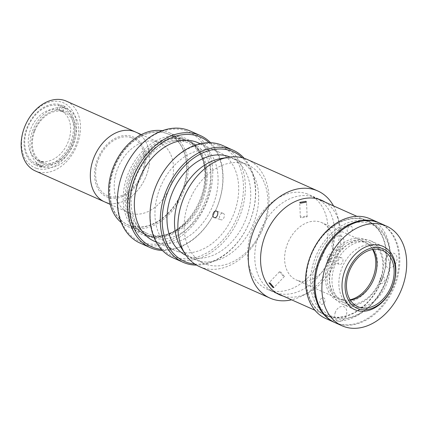 <?xml version="1.0" encoding="UTF-8"?>
<svg xmlns="http://www.w3.org/2000/svg" width="428" height="428" viewBox="0 0 428 428"><rect width="100%" height="100%" fill="white"/><g stroke="black" fill="none" stroke-linecap="round" stroke-linejoin="round"><path stroke-width="0.32" stroke-dasharray="2.14 1.6" d="M34.053 130.92A28.649 20.753 -65.9 0 1 64.04 110.643A28.649 20.753 -65.9 0 1 73.616 143.819A28.649 20.753 -65.9 0 1 43.629 164.095A28.649 20.753 -65.9 0 1 34.053 130.92M36.471 168.348A35.471 25.691 -65.9 0 1 24.615 127.277A35.471 25.691 -65.9 0 1 61.744 102.169A35.471 25.691 -65.9 0 1 73.6 143.246A35.471 25.691 -65.9 0 1 36.471 168.348M35.251 170.906A38.199 27.67 114.1 0 0 37.215 171.66A38.199 27.67 114.1 0 0 76.666 145.975A38.199 27.67 114.1 0 0 66.394 101.147M43.175 166.872A31.378 22.727 114.1 0 0 75.574 145.771A31.378 22.727 114.1 0 0 67.142 108.947A31.378 22.727 114.1 0 0 65.527 108.327A31.378 22.727 114.1 0 0 33.127 129.433A31.378 22.727 114.1 0 0 41.559 166.251A31.378 22.727 114.1 0 0 43.175 166.872M37.926 164.534A31.378 22.727 114.1 0 0 70.331 143.428A31.378 22.727 114.1 0 0 61.894 106.609A31.378 22.727 114.1 0 0 60.284 105.989A31.378 22.727 114.1 0 0 27.879 127.089A31.378 22.727 114.1 0 0 36.316 163.908A31.378 22.727 114.1 0 0 37.926 164.534M131.182 137.639A31.378 22.727 114.1 0 0 98.338 159.847A31.378 22.727 114.1 0 0 108.83 196.179A31.378 22.727 114.1 0 0 141.668 173.971A31.378 22.727 114.1 0 0 131.182 137.639M106.395 202.546A38.199 27.67 114.1 0 0 145.846 176.855A38.199 27.67 114.1 0 0 135.574 132.033A38.199 27.67 114.1 0 1 146.381 175.507A38.199 27.67 114.1 0 1 104.437 201.791M182.339 190.61A49.659 35.968 114.1 0 0 168.29 134.087A49.659 35.968 114.1 0 0 113.762 168.252A49.659 35.968 114.1 0 0 127.806 224.775A49.659 35.968 114.1 0 0 182.339 190.61M201.572 199.197A49.659 35.968 114.1 0 0 187.528 142.674A49.659 35.968 114.1 0 0 133.001 176.839A49.659 35.968 114.1 0 0 147.045 233.362A49.659 35.968 114.1 0 0 201.572 199.197M170.258 186.169A38.199 27.67 114.1 0 0 159.457 142.69A38.199 27.67 114.1 0 0 117.507 168.969A38.199 27.67 114.1 0 0 128.314 212.449A38.199 27.67 114.1 0 0 170.258 186.169M142.615 174.282A32.742 23.717 114.1 0 0 131.669 136.366A32.742 23.717 114.1 0 0 97.397 159.542A32.742 23.717 114.1 0 0 108.343 197.452A32.742 23.717 114.1 0 0 142.615 174.282M202.797 199.592A51.43 37.252 114.1 0 0 185.608 140.036A51.43 37.252 114.1 0 0 131.776 176.438A51.43 37.252 114.1 0 0 148.965 235.999A51.43 37.252 114.1 0 0 202.797 199.592M35.941 165.235L37.659 166.005A32.742 23.717 114.1 0 0 41.43 167.23L39.713 166.465L41.66 161.351L43.378 162.121A27.285 19.763 -65.9 0 1 40.045 161.094A27.285 19.763 -65.9 0 1 39.611 160.891L37.894 160.126A27.285 19.763 114.1 0 1 30.613 129.272A27.285 19.763 114.1 0 1 57.234 109.472L58.957 110.242A27.285 19.763 -65.9 0 1 62.29 111.264A27.285 19.763 -65.9 0 1 62.723 111.467L61.006 110.702L62.959 105.588L64.676 106.358A32.742 23.717 114.1 0 0 60.904 105.128L59.187 104.362A32.742 23.717 114.1 0 0 26.841 128.042A32.742 23.717 114.1 0 0 35.941 165.235L37.894 160.126M41.66 161.351A27.285 19.763 114.1 0 0 68.287 141.556A27.285 19.763 114.1 0 0 61.006 110.702M34.732 131.112A27.285 19.763 114.1 0 0 42.452 162.169A27.285 19.763 114.1 0 0 72.412 143.396A27.285 19.763 114.1 0 0 64.692 112.339A27.285 19.763 114.1 0 0 34.732 131.112M62.723 111.467L64.676 106.358M58.957 110.242L60.904 105.128M57.234 109.472L59.187 104.362M37.659 166.005L39.611 160.891M41.43 167.23L43.378 162.121M39.713 166.465A32.742 23.717 114.1 0 0 72.059 142.781A32.742 23.717 114.1 0 0 62.959 105.588M121.279 222.576A51.296 37.156 114.1 0 0 127.485 226.423A51.296 37.156 114.1 0 0 130.123 227.434A51.296 37.156 114.1 0 0 183.093 192.937A51.296 37.156 114.1 0 0 169.301 132.744A51.296 37.156 114.1 0 0 166.669 131.728A51.296 37.156 114.1 0 0 162.298 130.69M184.527 139.705A51.296 37.156 114.1 0 0 131.556 174.201A51.296 37.156 114.1 0 0 145.349 234.394A51.296 37.156 114.1 0 0 147.981 235.411A51.296 37.156 114.1 0 0 200.957 200.914A51.296 37.156 114.1 0 0 187.164 140.721A51.296 37.156 114.1 0 0 184.527 139.705M166.085 133.258A49.659 35.968 114.1 0 0 114.105 168.407A49.659 35.968 114.1 0 0 130.706 225.909A49.659 35.968 114.1 0 0 182.681 190.76A49.659 35.968 114.1 0 0 166.085 133.258M280.522 271.807L284.395 276.445L283.384 276.317L279.425 271.775L280.522 271.807M339.254 264.242C336.494 263.231 339.072 256.479 341.683 257.881C344.61 258.94 342.042 265.702 339.254 264.242L328.196 260.641C331.015 262.113 333.594 255.356 330.625 254.275L341.683 257.881M368.872 221.848A51.43 37.252 -65.9 0 1 371.515 222.865A51.43 37.252 -65.9 0 1 385.339 283.218A51.43 37.252 -65.9 0 1 332.23 317.806A51.43 37.252 -65.9 0 1 329.587 316.79A51.43 37.252 -65.9 0 1 315.757 256.436A51.43 37.252 -65.9 0 1 368.872 221.848M313.05 196.928A51.43 37.252 -65.9 0 1 315.693 197.945A51.43 37.252 -65.9 0 1 329.517 258.303A51.43 37.252 -65.9 0 1 276.408 292.891A51.43 37.252 -65.9 0 1 273.765 291.875A51.43 37.252 -65.9 0 1 259.94 231.516A51.43 37.252 -65.9 0 1 313.05 196.928M306.384 216.087L307.144 216.819L301.093 217.938L300.328 217.092L306.384 216.087M330.625 254.275C328.062 252.884 325.473 259.636 328.196 260.641M297.808 280.543A31.378 22.727 -65.9 0 1 296.197 279.923A31.378 22.727 -65.9 0 1 287.76 243.104A31.378 22.727 -65.9 0 1 320.16 222.004A31.378 22.727 -65.9 0 1 321.776 222.624A31.378 22.727 -65.9 0 1 330.207 259.443A31.378 22.727 -65.9 0 1 297.808 280.543M350.115 299.803A31.378 22.727 -65.9 0 1 340.233 299.482A31.378 22.727 -65.9 0 1 338.618 298.862A31.378 22.727 -65.9 0 1 330.186 262.043A31.378 22.727 -65.9 0 1 362.586 240.943A31.378 22.727 -65.9 0 1 364.201 241.563A31.378 22.727 -65.9 0 1 372.574 249.492M333.573 316.918A50.065 36.268 114.1 0 0 385.981 281.485A50.065 36.268 114.1 0 0 369.246 223.507A50.065 36.268 114.1 0 0 316.838 258.94A50.065 36.268 114.1 0 0 333.573 316.918M321.209 304.222A3.408 2.472 114.1 0 0 324.777 301.81A3.408 2.472 114.1 0 0 323.638 297.861A3.408 2.472 114.1 0 0 320.069 300.274A3.408 2.472 114.1 0 0 321.209 304.222M348.563 232.581A3.408 2.472 114.1 0 0 352.137 230.168A3.408 2.472 114.1 0 0 350.997 226.219A3.408 2.472 114.1 0 0 347.424 228.632A3.408 2.472 114.1 0 0 348.563 232.581M380.808 283.373A3.408 2.472 114.1 0 0 384.376 280.961A3.408 2.472 114.1 0 0 383.237 277.012A3.408 2.472 114.1 0 0 379.668 279.425A3.408 2.472 114.1 0 0 380.808 283.373M194.852 264.055A60.022 43.479 114.1 0 0 248.556 224.299A60.022 43.479 114.1 0 0 242.302 157.772M244.195 158.312A61.386 44.469 -65.9 0 1 248.598 224.315A61.386 44.469 -65.9 0 1 196.522 265.103M172.661 257.645A61.386 44.469 114.1 0 0 175.817 258.86A61.386 44.469 114.1 0 0 239.215 217.574A61.386 44.469 114.1 0 0 222.71 145.531M218.21 145.21A60.022 43.479 -65.9 0 1 238.273 214.717A60.022 43.479 -65.9 0 1 175.443 257.201A60.022 43.479 -65.9 0 1 155.38 187.694A60.022 43.479 -65.9 0 1 218.21 145.21M154.251 241.21A53.885 39.034 114.1 0 0 157.023 242.275A53.885 39.034 114.1 0 0 212.668 206.034A53.885 39.034 114.1 0 0 198.185 142.797M177.631 251.477A53.885 39.034 114.1 0 0 233.281 215.236A53.885 39.034 114.1 0 0 218.794 151.999A53.885 39.034 114.1 0 0 216.022 150.934A53.885 39.034 114.1 0 0 160.377 187.175A53.885 39.034 114.1 0 0 174.865 250.412A53.885 39.034 114.1 0 0 177.631 251.477M161.442 249.412A60.022 43.479 114.1 0 0 215.921 209.731A60.022 43.479 114.1 0 0 209.089 142.674M210.581 142.711A61.386 44.469 -65.9 0 1 215.963 209.747A61.386 44.469 -65.9 0 1 162.463 250.498M140.031 243.077A61.386 44.469 114.1 0 0 143.182 244.292A61.386 44.469 114.1 0 0 206.58 203.006A61.386 44.469 114.1 0 0 190.08 130.963M185.581 130.642A60.022 43.479 -65.9 0 1 205.643 200.149A60.022 43.479 -65.9 0 1 142.813 242.633A60.022 43.479 -65.9 0 1 122.75 173.126A60.022 43.479 -65.9 0 1 185.581 130.642M183.002 137.383A52.794 38.242 114.1 0 0 127.742 174.752A52.794 38.242 114.1 0 0 145.386 235.887A52.794 38.242 114.1 0 0 200.646 198.522A52.794 38.242 114.1 0 0 183.002 137.383M146.734 234.999A51.43 37.252 -65.9 0 1 144.086 233.982A51.43 37.252 -65.9 0 1 130.262 173.629A51.43 37.252 -65.9 0 1 183.377 139.041A51.43 37.252 -65.9 0 1 186.019 140.058A51.43 37.252 -65.9 0 1 199.844 200.411A51.43 37.252 -65.9 0 1 146.734 234.999M189.385 141.721A51.43 37.252 114.1 0 0 136.275 176.315A51.43 37.252 114.1 0 0 150.1 236.668A51.43 37.252 114.1 0 0 152.743 237.684A51.43 37.252 114.1 0 0 205.857 203.097A51.43 37.252 114.1 0 0 192.028 142.743A51.43 37.252 114.1 0 0 189.385 141.721M186.137 255.43A53.885 39.034 114.1 0 0 186.886 255.778A53.885 39.034 114.1 0 0 189.652 256.843A53.885 39.034 114.1 0 0 245.303 220.602A53.885 39.034 114.1 0 0 230.815 157.365A53.885 39.034 114.1 0 0 230.061 157.044M206.831 264.509A53.885 39.034 114.1 0 0 262.476 228.268A53.885 39.034 114.1 0 0 247.994 165.037A53.885 39.034 114.1 0 0 245.223 163.967A53.885 39.034 114.1 0 0 189.577 200.208A53.885 39.034 114.1 0 0 204.06 263.445A53.885 39.034 114.1 0 0 206.831 264.509M223.218 213.337C225.973 214.348 223.395 221.099 220.789 219.698C217.857 218.633 220.425 211.871 223.218 213.337L216.45 211.122M214.337 217.606L220.789 219.698M247.363 159.526A58.657 42.49 -65.9 0 1 263.134 228.365A58.657 42.49 -65.9 0 1 202.551 267.816A58.657 42.49 -65.9 0 1 199.539 266.655M306.277 193.606A51.702 37.45 -65.9 0 1 308.936 194.633A51.702 37.45 -65.9 0 1 322.835 255.307A51.702 37.45 -65.9 0 1 269.442 290.077A51.702 37.45 -65.9 0 1 266.783 289.055A51.702 37.45 -65.9 0 1 252.884 228.381A51.702 37.45 -65.9 0 1 306.277 193.606M325.216 202.198A51.702 37.45 -65.9 0 1 339.297 222.763A51.702 37.45 -65.9 0 1 308 292.875A51.702 37.45 -65.9 0 1 283.283 296.123M220.95 158.526A54.158 39.232 -65.9 0 1 235.876 159.5A54.158 39.232 -65.9 0 1 253.975 222.212A54.158 39.232 -65.9 0 1 197.287 260.55A54.158 39.232 -65.9 0 1 181.156 247.657M333.498 205.895A58.657 42.49 -65.9 0 1 337.617 216.359A58.657 42.49 -65.9 0 1 302.109 295.903A58.657 42.49 -65.9 0 1 291.57 299.819M380.487 280.313A34.652 25.102 -65.9 0 1 342.437 304.153A34.652 25.102 -65.9 0 1 332.636 264.713A34.652 25.102 -65.9 0 1 370.685 240.873A34.652 25.102 -65.9 0 1 380.487 280.313M350.377 300.21A30.693 22.235 -65.9 0 1 340.613 299.006A30.693 22.235 -65.9 0 1 331.93 264.071A30.693 22.235 -65.9 0 1 365.64 242.949A30.693 22.235 -65.9 0 1 373.05 249.417M374.489 277.735A33.421 24.209 114.1 0 0 363.313 239.033A33.421 24.209 114.1 0 0 328.33 262.69A33.421 24.209 114.1 0 0 339.5 301.392A33.421 24.209 114.1 0 0 374.489 277.735M379.235 222.881A54.565 39.526 -65.9 0 1 394.242 284.797A54.565 39.526 -65.9 0 1 334.75 322.53M325.729 318.507A54.565 39.526 114.1 0 0 385.655 280.961A54.565 39.526 114.1 0 0 370.22 218.852M382.049 279.58A51.836 37.552 -65.9 0 1 327.789 316.276A51.836 37.552 -65.9 0 1 310.46 256.244A51.836 37.552 -65.9 0 1 364.726 219.548A51.836 37.552 -65.9 0 1 382.049 279.58M381.771 279.489A51.43 37.252 -65.9 0 1 327.934 315.891A51.43 37.252 -65.9 0 1 310.744 256.335A51.43 37.252 -65.9 0 1 364.576 219.933A51.43 37.252 -65.9 0 1 381.771 279.489M332.577 241.435A7.774 5.634 114.1 0 0 335.178 250.444A7.774 5.634 114.1 0 0 343.315 244.939A7.774 5.634 114.1 0 0 340.715 235.935A7.774 5.634 114.1 0 0 332.577 241.435M385.601 258.726A7.774 5.634 114.1 0 0 388.201 267.73A7.774 5.634 114.1 0 0 396.339 262.225A7.774 5.634 114.1 0 0 393.739 253.221A7.774 5.634 114.1 0 0 385.601 258.726M335.397 312.124A7.774 5.634 114.1 0 0 337.997 321.128A7.774 5.634 114.1 0 0 346.134 315.623A7.774 5.634 114.1 0 0 343.54 306.619A7.774 5.634 114.1 0 0 335.397 312.124M379.663 223.068A54.565 39.526 -65.9 0 1 396.039 282.582A54.565 39.526 -65.9 0 1 344.941 325.173A54.565 39.526 -65.9 0 1 335.178 322.723M349.933 304.26A32.742 23.717 -65.9 0 1 333.107 271.036A32.742 23.717 -65.9 0 1 364.907 241.531A32.742 23.717 -65.9 0 1 381.733 274.755A32.742 23.717 -65.9 0 1 349.933 304.26M356.802 307.331A32.742 23.717 -65.9 0 1 339.976 274.102A32.742 23.717 -65.9 0 1 371.777 244.597A32.742 23.717 -65.9 0 1 388.603 277.82A32.742 23.717 -65.9 0 1 356.802 307.331M61.894 106.609L67.142 108.947M36.316 163.908L41.559 166.251M168.29 134.087L187.528 142.674M141.32 134.595L159.457 142.69M110.178 204.354L128.314 212.449M127.806 224.775L147.045 233.362M40.045 161.094L42.452 162.169M62.29 111.264L64.692 112.339M127.485 226.423L145.349 234.394M169.301 132.744L187.164 140.721M284.395 276.445L273.941 287.562M371.515 222.865L356.877 216.333M318.197 199.063L315.693 197.945M307.144 216.819L306.555 202.096M300.328 217.092L299.739 202.369M329.587 316.79L314.944 310.257M276.269 292.987L273.765 291.875M279.425 271.775L268.971 282.892M338.618 298.862L296.197 279.923M364.201 241.563L321.776 222.624M200.202 143.701L218.794 151.999M144.086 233.982L150.1 236.668M230.815 157.365L247.994 165.037M186.886 255.778L204.06 263.445M186.019 140.058L192.028 142.743M156.268 242.109L174.865 250.412M321.819 200.379L308.936 194.633M279.666 294.806L266.783 289.055M339.297 222.763L337.617 216.359M308 292.875L302.109 295.903M354.801 309.674L342.437 304.153M382.814 250.621L365.64 242.949M357.792 306.673L340.613 299.006M383.055 246.394L370.685 240.873"/><path stroke-width="0.64" d="M141.32 134.595L135.574 132.033A38.199 27.67 114.1 0 0 93.63 158.312A38.199 27.67 114.1 0 0 104.437 201.791A38.199 27.67 114.1 0 1 94.165 156.964A38.199 27.67 114.1 0 1 133.611 131.273A38.199 27.67 114.1 0 1 135.574 132.033L66.394 101.147A38.199 27.67 114.1 0 0 64.43 100.393A38.199 27.67 114.1 0 0 24.985 126.078A38.199 27.67 114.1 0 0 35.251 170.906L104.437 201.791A38.199 27.67 114.1 0 0 106.395 202.546M162.298 130.69A51.296 37.156 114.1 0 0 114.463 164.438A51.296 37.156 114.1 0 0 121.279 222.576M272.92 287.45L273.936 287.562L270.052 282.94L268.971 282.892L272.92 287.45M300.504 203.198L306.555 202.096L305.795 201.347L299.739 202.369L300.504 203.198M372.574 249.492A31.378 22.727 -65.9 0 1 372.162 279.479A31.378 22.727 -65.9 0 1 350.115 299.803M242.302 157.772A60.022 43.479 114.1 0 0 230.237 150.576A60.022 43.479 114.1 0 0 167.407 193.06A60.022 43.479 114.1 0 0 187.469 262.573A60.022 43.479 114.1 0 0 194.852 264.055M196.522 265.103A61.386 44.469 -65.9 0 1 186.121 263.461A61.386 44.469 -65.9 0 1 182.97 262.246A61.386 44.469 -65.9 0 1 166.465 190.203A61.386 44.469 -65.9 0 1 229.863 148.917A61.386 44.469 -65.9 0 1 233.019 150.132A61.386 44.469 -65.9 0 1 244.195 158.312M233.019 150.132L222.71 145.531A61.386 44.469 114.1 0 0 219.559 144.316A61.386 44.469 114.1 0 0 156.161 185.602A61.386 44.469 114.1 0 0 172.661 257.645L182.97 262.246M200.202 143.701L198.185 142.797A53.885 39.034 114.1 0 0 195.414 141.732A53.885 39.034 114.1 0 0 139.763 177.973A53.885 39.034 114.1 0 0 154.251 241.21L156.268 242.109M209.089 142.674A60.022 43.479 114.1 0 0 197.602 136.008A60.022 43.479 114.1 0 0 134.772 178.492A60.022 43.479 114.1 0 0 154.834 247.999A60.022 43.479 114.1 0 0 161.442 249.412M162.463 250.498A61.386 44.469 -65.9 0 1 153.492 248.893A61.386 44.469 -65.9 0 1 150.335 247.678A61.386 44.469 -65.9 0 1 133.83 175.635A61.386 44.469 -65.9 0 1 197.228 134.349A61.386 44.469 -65.9 0 1 200.384 135.564A61.386 44.469 -65.9 0 1 210.581 142.711M200.384 135.564L190.08 130.963A61.386 44.469 114.1 0 0 186.924 129.748A61.386 44.469 114.1 0 0 123.526 171.034A61.386 44.469 114.1 0 0 140.031 243.077L150.335 247.678M230.061 157.044A53.885 39.034 114.1 0 0 228.049 156.3A53.885 39.034 114.1 0 0 172.618 192.017A53.885 39.034 114.1 0 0 186.137 255.43M214.182 217.542C216.793 218.954 219.382 212.202 216.611 211.181C213.84 209.725 211.261 216.477 214.182 217.542L214.337 217.606M291.57 299.819A58.657 42.49 -65.9 0 1 272.973 299.252A58.657 42.49 -65.9 0 1 269.961 298.091A58.657 42.49 -65.9 0 1 254.189 229.253A58.657 42.49 -65.9 0 1 314.767 189.802A58.657 42.49 -65.9 0 1 317.785 190.963A58.657 42.49 -65.9 0 1 333.498 205.895M269.961 298.091L199.539 266.655A58.657 42.49 -65.9 0 1 185.083 253.852A58.657 42.49 -65.9 0 1 184.65 195.767A58.657 42.49 -65.9 0 1 228.183 157.311A58.657 42.49 -65.9 0 1 244.351 158.365A58.657 42.49 -65.9 0 1 247.363 159.526L317.785 190.963M283.283 296.123A51.702 37.45 -65.9 0 1 282.32 295.828A51.702 37.45 -65.9 0 1 279.666 294.806A51.702 37.45 -65.9 0 1 265.767 234.132A51.702 37.45 -65.9 0 1 319.16 199.357A51.702 37.45 -65.9 0 1 321.819 200.379A51.702 37.45 -65.9 0 1 325.216 202.198M185.083 253.852L181.156 247.657A54.158 39.232 -65.9 0 1 180.755 194.028A54.158 39.232 -65.9 0 1 220.95 158.526L228.183 157.311M392.856 285.834A34.652 25.102 -65.9 0 1 354.801 309.674A34.652 25.102 -65.9 0 1 345 270.234A34.652 25.102 -65.9 0 1 383.055 246.394A34.652 25.102 -65.9 0 1 392.856 285.834M392.722 285.958A32.469 23.519 -65.9 0 1 358.734 308.936A32.469 23.519 -65.9 0 1 347.884 271.336A32.469 23.519 -65.9 0 1 381.867 248.358A32.469 23.519 -65.9 0 1 392.722 285.958M373.05 249.417A30.693 22.235 -65.9 0 1 374.318 277.89A30.693 22.235 -65.9 0 1 350.377 300.21M349.109 271.737A30.693 22.235 -65.9 0 1 382.814 250.621A30.693 22.235 -65.9 0 1 391.497 285.556A30.693 22.235 -65.9 0 1 357.792 306.673A30.693 22.235 -65.9 0 1 349.109 271.737M334.75 322.53A54.565 39.526 -65.9 0 1 334.316 322.338A54.565 39.526 -65.9 0 1 318.881 260.229A54.565 39.526 -65.9 0 1 378.807 222.683A54.565 39.526 -65.9 0 1 379.235 222.881M378.807 222.683L370.22 218.852A54.565 39.526 114.1 0 0 310.295 256.393A54.565 39.526 114.1 0 0 325.729 318.507L334.316 322.338M351.811 328.239A54.565 39.526 -65.9 0 1 342.047 325.788A54.565 39.526 -65.9 0 1 325.676 266.28A54.565 39.526 -65.9 0 1 376.768 223.689A54.565 39.526 -65.9 0 1 386.532 226.134A54.565 39.526 -65.9 0 1 402.909 285.647A54.565 39.526 -65.9 0 1 351.811 328.239M342.047 325.788L335.178 322.723A54.565 39.526 -65.9 0 1 318.801 263.209A54.565 39.526 -65.9 0 1 369.899 220.618A54.565 39.526 -65.9 0 1 379.663 223.068L386.532 226.134M104.437 201.791L110.178 204.354M356.877 216.333L318.197 199.063M314.944 310.257L276.269 292.987"/></g></svg>
